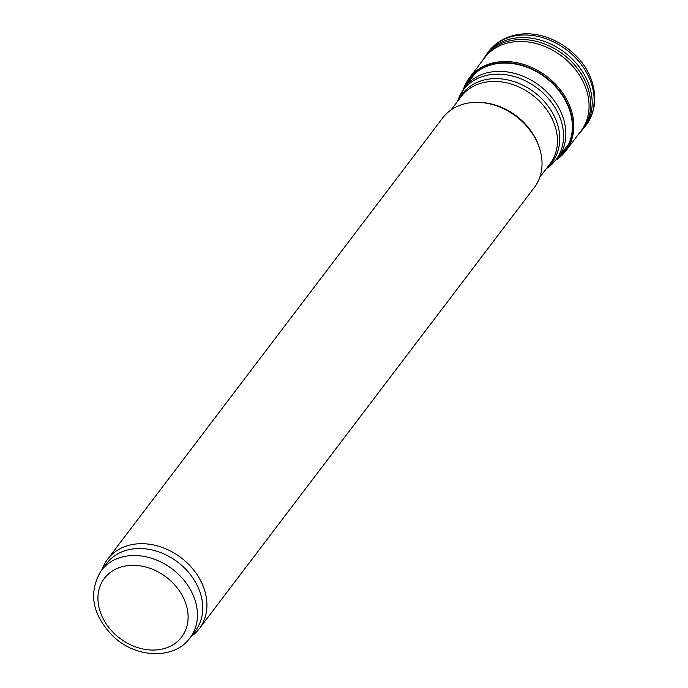 <?xml version="1.0" encoding="UTF-8"?>
<svg xmlns="http://www.w3.org/2000/svg" width="688" height="688" viewBox="0 0 688 688"><rect width="100%" height="100%" fill="white"/><g stroke="black" fill="none" stroke-linecap="round" stroke-linejoin="round"><path stroke-width="1.03" d="M556.962 159.392A60.501 47.876 -142.8 0 0 565.94 150.784L580.896 131.073A60.492 47.868 -142.8 0 0 585.11 86.215A60.492 47.868 -142.8 0 0 511.537 42.192A60.492 47.868 -142.8 0 0 484.541 57.904L469.577 77.606A60.501 47.876 -142.8 0 0 463.695 88.571M557.968 158.12A59.856 47.369 -142.8 0 0 567.23 103.191A59.856 47.369 -142.8 0 0 492.35 64.173A59.856 47.369 -142.8 0 0 464.649 87.256M101.308 570.49L106.623 563.489A55.719 44.084 37.2 0 1 155.927 550.976A55.719 44.084 37.2 0 1 199.623 591.044A55.719 44.084 37.2 0 1 195.366 630.879L190.051 637.879C174.322 659.852 136.026 658.321 113.322 636.495C91.994 614.625 87.995 592.626 101.308 570.49A55.719 44.084 37.2 0 1 150.612 557.977A55.719 44.084 37.2 0 1 194.308 598.044A55.719 44.084 37.2 0 1 190.051 637.879M102.28 569.217A57.508 45.511 37.2 0 1 107.672 559.138A57.508 45.511 37.2 0 1 158.567 546.22A57.508 45.511 37.2 0 1 203.674 587.578A57.508 45.511 37.2 0 1 199.279 628.703A57.508 45.511 37.2 0 1 191.023 636.606M107.672 559.138L442.797 117.811A57.508 45.511 37.2 0 1 478.728 102.392A57.508 45.511 37.2 0 1 538.79 146.252A57.508 45.511 37.2 0 1 539.607 148.625A57.508 45.511 37.2 0 1 534.404 187.377L199.279 628.703M478.728 102.392L480.181 102.452A55.719 44.084 37.2 0 1 538.377 144.936A55.719 44.084 37.2 0 1 539.168 147.232L539.607 148.625M488.489 51.695C495.945 42.02 506.11 36.258 518.976 34.4C547.545 29.851 581.652 51.419 591.353 79.799C597.304 96.965 595.464 112.23 585.823 125.603A61.103 48.349 -142.8 0 0 590.562 81.244A61.103 48.349 -142.8 0 0 516.894 35.552A61.103 48.349 -142.8 0 0 488.489 51.695L482.555 60.553M585.823 125.603L583.897 128.097A61.077 48.332 -142.8 0 0 588.412 83.325A61.077 48.332 -142.8 0 0 514.478 38.201A61.077 48.332 -142.8 0 0 486.614 54.223M578.918 133.661A60.879 48.169 -142.8 0 0 586.769 84.813A60.879 48.169 -142.8 0 0 512.887 40.205A60.879 48.169 -142.8 0 0 482.589 60.51M556.893 159.47L565.94 150.784A60.501 47.876 -142.8 0 0 568.245 102.564A60.501 47.876 -142.8 0 0 492.608 63.029A60.501 47.876 -142.8 0 0 469.577 77.606L463.635 88.657M558.785 157.053A59.503 47.085 -142.8 0 0 566.852 103.355A59.503 47.085 -142.8 0 0 492.41 64.577A59.503 47.085 -142.8 0 0 465.458 86.181M185.373 602.344A48.53 38.399 37.2 0 1 135.244 646.772A48.53 38.399 37.2 0 1 108.455 573.947A48.53 38.399 37.2 0 1 185.373 602.344M451.053 109.908L461.33 96.38A55.719 44.084 37.2 0 1 510.634 83.867A55.719 44.084 37.2 0 1 554.33 123.935A55.719 44.084 37.2 0 1 550.073 163.77L539.796 177.298M459.085 99.33A56.33 44.574 37.2 0 1 508.552 80.083A56.33 44.574 37.2 0 1 556.583 121.604A56.33 44.574 37.2 0 1 547.829 166.72M457.649 101.222A57.981 45.881 37.2 0 1 507.288 74.975A57.981 45.881 37.2 0 1 560.299 118.422A57.981 45.881 37.2 0 1 546.392 168.612M457.615 101.265L464.761 87.109A58.592 46.363 37.2 0 1 516.611 73.951A58.592 46.363 37.2 0 1 562.552 116.083A58.592 46.363 37.2 0 1 558.08 157.973L546.358 168.655M583.897 128.097L578.883 133.696M558.08 157.973L568.727 143.955M464.761 87.109L475.399 73.091"/></g></svg>
